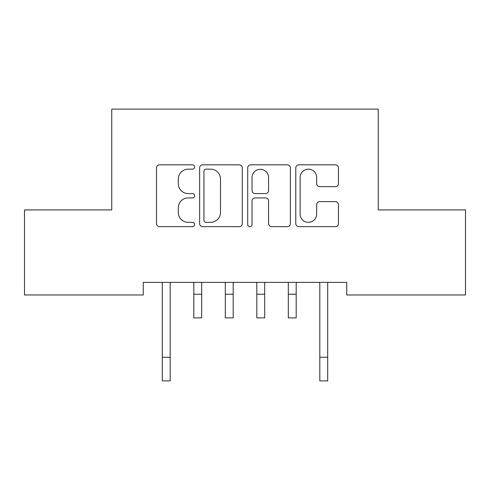 <?xml version="1.0" encoding="UTF-8"?>
<svg xmlns="http://www.w3.org/2000/svg" width="490" height="490" viewBox="0 0 490 490"><rect width="100%" height="100%" fill="white"/><g stroke="black" fill="none" stroke-linecap="round" stroke-linejoin="round"><path stroke-width="0.73" d="M194.604 166.992A2.162 2.162 0 0 0 192.435 164.83L159.587 164.83A3.093 3.093 0 0 0 156.494 167.923L156.494 223.575A3.093 3.093 0 0 0 159.587 226.668L192.435 226.668A2.162 2.162 0 0 0 194.604 224.506A2.162 2.162 0 0 0 192.435 222.338L188.185 222.338A9.892 9.892 0 0 1 178.293 212.446L178.293 207.809A9.892 9.892 0 0 1 188.185 197.917L192.435 197.917A2.162 2.162 0 0 0 194.604 195.749A2.162 2.162 0 0 0 192.435 193.587L188.185 193.587A9.892 9.892 0 0 1 178.293 183.689L178.293 179.052A9.892 9.892 0 0 1 188.185 169.16L192.435 169.16A2.162 2.162 0 0 0 194.604 166.992M335.362 186.629A3.093 3.093 0 0 0 338.455 183.536L338.455 167.923A3.093 3.093 0 0 0 335.362 164.83L298.875 164.83A3.093 3.093 0 0 0 295.782 167.923L295.782 223.575A3.093 3.093 0 0 0 298.875 226.668L335.362 226.668A3.093 3.093 0 0 0 338.455 223.575L338.455 204.716A3.093 3.093 0 0 0 335.362 201.623L319.75 201.623A3.093 3.093 0 0 0 316.656 204.716L316.656 214.069A8.269 8.269 0 0 1 308.388 222.338A8.269 8.269 0 0 1 300.113 214.069L300.113 177.429A8.269 8.269 0 0 1 308.388 169.16A8.269 8.269 0 0 1 316.656 177.429L316.656 183.536A3.093 3.093 0 0 0 319.75 186.629L335.362 186.629M346.742 282.375L143.258 282.375L143.258 294.974L24.5 294.974L24.5 209.922L111.757 209.922L111.757 109.123L378.243 109.123L378.243 209.922L465.5 209.922L465.5 294.974L346.742 294.974L346.742 282.375M242.293 167.923A3.093 3.093 0 0 0 239.2 164.83L202.719 164.83A3.093 3.093 0 0 0 199.626 167.923L199.626 223.575A3.093 3.093 0 0 0 202.719 226.668L239.2 226.668A3.093 3.093 0 0 0 242.293 223.575L242.293 167.923M250.8 164.83L287.281 164.83A3.093 3.093 0 0 1 290.374 167.923L290.374 223.575A3.093 3.093 0 0 1 287.281 226.668L271.668 226.668A3.093 3.093 0 0 1 268.575 223.575L268.575 201.004A3.093 3.093 0 0 0 265.482 197.917L255.125 197.917A3.093 3.093 0 0 0 252.032 201.004L252.032 224.506A2.162 2.162 0 0 1 249.869 226.668A2.162 2.162 0 0 1 247.707 224.506L247.707 167.923A3.093 3.093 0 0 1 250.8 164.83M206.119 169.16A2.162 2.162 0 0 0 203.956 171.322L203.956 220.175A2.162 2.162 0 0 0 206.119 222.338L210.602 222.338A9.892 9.892 0 0 0 220.494 212.446L220.494 179.052A9.892 9.892 0 0 0 210.602 169.16L206.119 169.16M268.575 177.582A8.269 8.269 0 0 0 260.306 169.313A8.269 8.269 0 0 0 252.032 177.582L252.032 190.494A3.093 3.093 0 0 0 255.125 193.587L265.482 193.587A3.093 3.093 0 0 0 268.575 190.494L268.575 177.582M170.189 294.251L170.189 283.361L170.587 282.375M162.312 294.251L162.312 283.361L161.914 282.375M162.312 357.253L170.189 357.253L170.189 380.877L162.312 380.877L162.312 283.361M170.189 357.253L170.189 283.361M193.415 282.375L193.813 283.361L193.813 317.875L201.69 317.875L201.69 283.361L202.088 282.375M224.91 282.375L225.314 283.361L225.314 317.875L233.185 317.875L233.185 283.361L233.589 282.375M256.411 282.375L256.815 283.361L256.815 317.875L264.686 317.875L264.686 283.361L265.09 282.375M287.912 282.375L288.31 283.361L288.31 317.875L296.187 317.875L296.187 283.361L296.585 282.375M327.688 294.251L327.688 283.361L328.086 282.375M319.811 294.251L319.811 283.361L319.413 282.375M319.811 357.253L327.688 357.253L327.688 380.877L319.811 380.877L319.811 283.361M327.688 357.253L327.688 283.361M193.813 294.251L201.69 294.251M225.314 294.251L233.185 294.251M256.815 294.251L264.686 294.251M288.31 294.251L296.187 294.251"/></g></svg>
